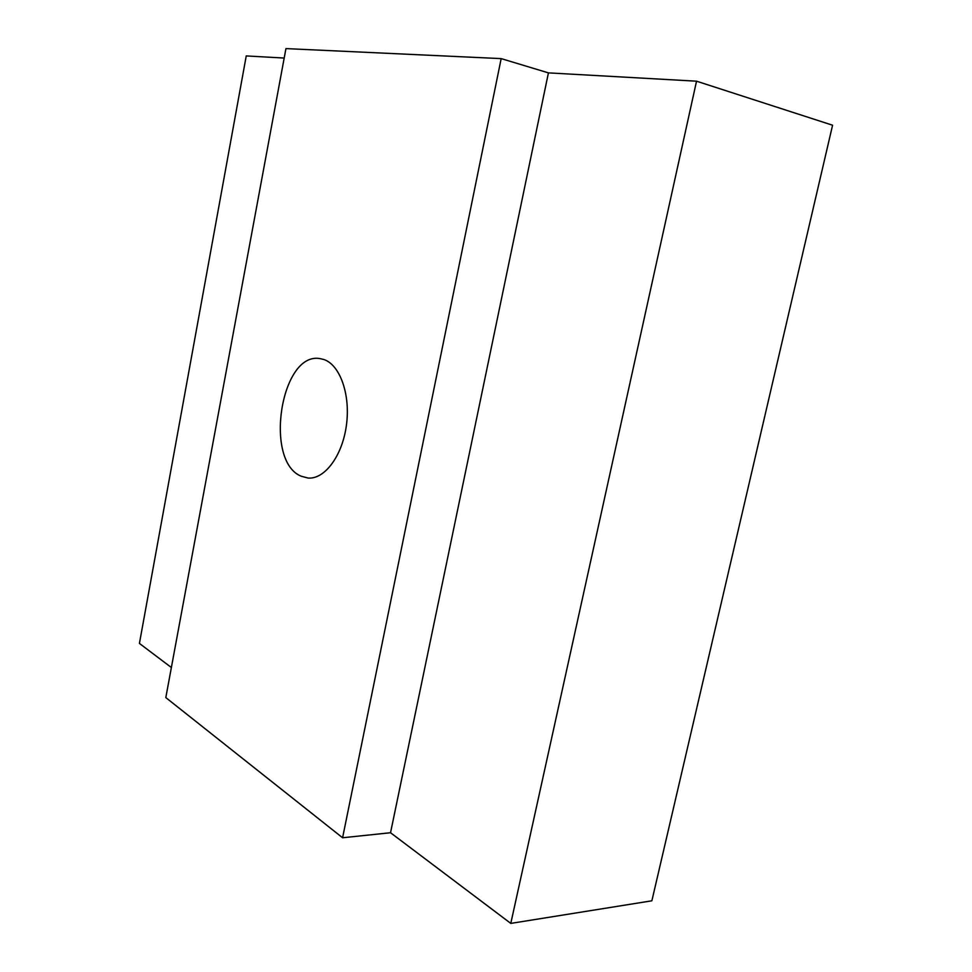 <?xml version="1.0" encoding="UTF-8"?>
<svg xmlns="http://www.w3.org/2000/svg" width="972" height="972" viewBox="0 0 972 972"><rect width="100%" height="100%" fill="white"/><g stroke="black" fill="none" stroke-linecap="round" stroke-linejoin="round"><path stroke-width="1.46" d="M301.235 476.231L308.075 478.042C324.672 479.524 342.423 455.783 346.433 425.141C350.625 394.535 339.969 364.755 323.81 359.494L320.031 358.607C280.884 351.329 263.643 461.323 301.235 476.231M501.175 58.612L342.594 837.767L165.811 697.592L285.938 48.6L501.175 58.612L548.427 72.876L390.537 832.737L510.786 923.4L651.872 900.801L832.579 125.218L696.535 81.186L510.786 923.4M548.427 72.876L696.535 81.186M284.189 58.053L246.244 55.926L139.421 643.428L171.376 667.521M342.594 837.767L390.537 832.737"/></g></svg>
